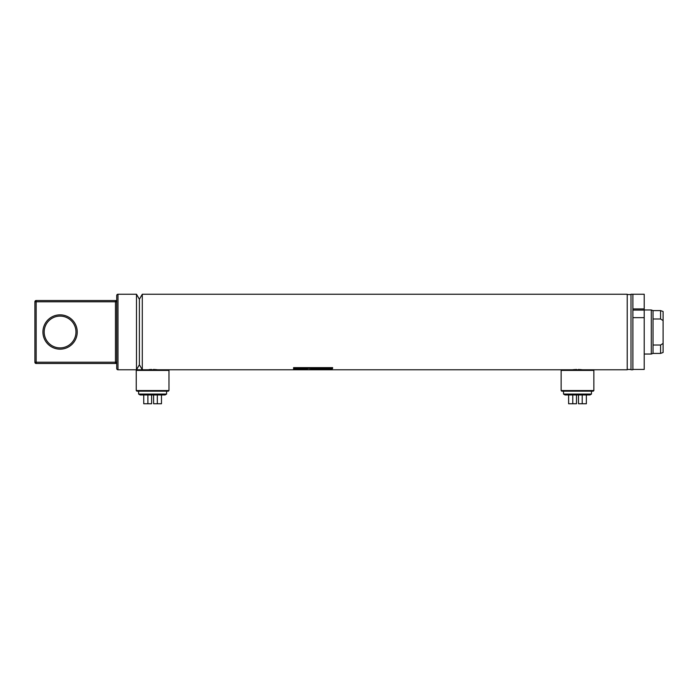 <?xml version="1.0" encoding="UTF-8"?>
<svg xmlns="http://www.w3.org/2000/svg" width="698" height="698" viewBox="0 0 698 698"><rect width="100%" height="100%" fill="white"/><g stroke="black" fill="none" stroke-linecap="round" stroke-linejoin="round"><path stroke-width="1.05" d="M149.049 369.6L151.623 369.451M150.663 369.486L149.826 369.539M582.184 369.731L572.456 369.774M572.84 369.722L574.69 369.539M575.58 369.486L576.513 369.451M631.001 294.556L631.001 369.46L627.223 369.46L627.223 294.556L631.001 294.556A1.885 1.885 0 0 0 631.001 294.486M136.485 294.233L136.485 369.774L139.391 364.74L139.391 299.276L142.296 294.233L142.296 369.774L139.391 364.74L139.391 299.276L136.485 294.233L117.988 294.233A1.256 1.256 0 0 0 116.732 295.498L116.732 368.509A1.256 1.256 0 0 0 117.988 369.774L117.988 294.233M632.885 369.774L632.885 294.233L631.001 294.233L631.001 369.774L632.885 369.774M316.29 368.945L307.687 369.766L321.996 369.766L332.143 368.945L316.29 368.945M293.579 369.766L307.504 369.766L307.504 368.945L293.579 368.945L293.579 369.766M293.579 368.422L332.623 368.422L332.623 367.637L293.579 367.637L293.579 368.422M136.241 390.548L168.977 390.548L168.349 391.177L136.869 391.177L136.241 390.548L136.241 370.402L136.869 369.774L627.223 369.774L627.223 294.233L142.296 294.233M153.412 369.443L157.277 369.722M578.476 369.451L579.401 369.486M580.3 369.539L581.033 369.6M581.704 369.67L582.141 369.722M156.78 369.67L156.169 369.6M155.401 369.539L154.555 369.486M315.138 369.137L321.996 369.137L321.996 369.766M321.996 369.137L326.332 368.945M293.579 368.945L307.504 368.945M293.579 367.637L332.623 367.637M561.759 369.774L561.131 370.402L593.858 370.402L593.23 369.774M593.858 390.548L593.23 391.177L561.759 391.177L561.131 390.548L593.858 390.548L593.858 370.402M561.131 390.548L561.131 370.402M136.241 370.402L168.977 370.402L168.349 369.774M168.977 390.548L168.977 370.402M136.485 369.774L117.988 369.774M60.08 349.157A17.153 17.153 0 0 1 42.927 332.004A17.153 17.153 0 0 1 60.08 314.85A17.153 17.153 0 0 1 77.234 332.004A17.153 17.153 0 0 1 60.08 349.157M60.08 316.107A15.897 15.897 0 0 0 44.183 332.004A15.897 15.897 0 0 0 60.08 347.901A15.897 15.897 0 0 0 75.969 332.004A15.897 15.897 0 0 0 60.08 316.107M34.9 301.789L36.156 301.789L36.156 300.533A1.256 1.256 0 0 0 34.9 301.789L34.9 362.218L34.9 301.789A1.256 1.256 0 0 1 36.156 300.533L115.467 300.533L115.467 301.789L36.156 301.789L36.156 362.218L115.467 362.218L115.467 301.789L116.732 301.789L116.732 362.218A1.256 1.256 0 0 1 115.467 363.475L36.156 363.475A1.256 1.256 0 0 1 34.9 362.218A1.256 1.256 0 0 0 36.156 363.475L36.156 362.218L34.9 362.218M116.732 301.789A1.256 1.256 0 0 0 115.467 300.533A1.256 1.256 0 0 1 116.732 301.789M660.578 353.406L660.578 345.013L663.1 343.442L663.1 352.49L660.578 353.406L653.031 353.406L653.031 310.601L651.295 309.973L644.219 309.973M653.031 353.406L651.295 354.034L651.295 309.973M651.295 354.034L644.219 354.034M653.031 318.995L660.578 318.995L660.578 310.601L653.031 310.601M660.578 318.995L663.1 320.565L663.1 311.517L660.578 310.601M660.578 345.013L653.031 345.013M663.1 343.442L663.1 320.565M644.219 317.651L632.885 317.651L632.885 369.434L644.219 369.434L644.219 294.233L632.885 294.233L632.885 308.926L644.219 308.926M632.885 310.078L644.219 310.078M589.958 394.955L565.031 394.955L563.522 394.073L591.468 394.073L589.958 394.955M572.77 394.955L572.77 403.767L576.487 403.767L576.487 394.955M568.626 394.955L568.626 403.767L572.77 403.767M582.219 394.955L582.219 403.767L586.364 403.767L586.364 394.955M578.502 394.955L578.502 403.767L582.219 403.767M165.068 394.955L140.15 394.955L138.632 394.073L166.586 394.073L165.068 394.955M147.88 394.955L147.88 403.767L151.606 403.767L151.606 394.955M143.744 394.955L143.744 403.767L147.88 403.767M157.329 394.955L157.329 403.767L161.474 403.767L161.474 394.955M153.612 394.955L153.612 403.767L157.329 403.767M116.732 362.218L115.467 362.218L115.467 363.475M591.468 391.177L591.468 394.073M563.522 391.177L563.522 394.073M166.586 391.177L166.586 394.073M138.632 391.177L138.632 394.073"/></g></svg>
